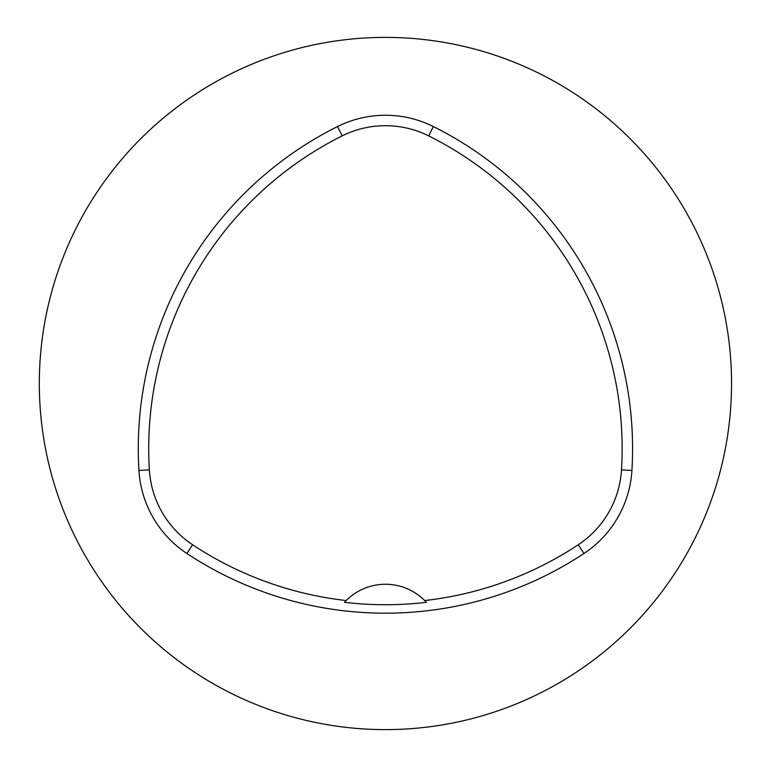 <?xml version="1.0" encoding="UTF-8"?>
<svg xmlns="http://www.w3.org/2000/svg" width="767" height="767" viewBox="0 0 767 767"><rect width="100%" height="100%" fill="white"/><g stroke="black" fill="none" stroke-linecap="round" stroke-linejoin="round"><path stroke-width="1.15" d="M344.508 602.325A351.487 351.487 0 0 0 426.366 602.325L424.669 600.551A55.377 55.377 0 0 0 346.195 600.551L344.508 602.325M346.195 600.551A349.531 349.531 0 0 1 192.613 544.762A96.863 96.863 0 0 1 149.364 469.855A349.531 349.531 0 0 1 342.187 135.884A96.863 96.863 0 0 1 428.686 135.884A349.531 349.531 0 0 1 621.5 469.855A96.863 96.863 0 0 1 578.251 544.762A349.531 349.531 0 0 1 424.669 600.551M433.345 126.545A359.963 359.963 0 0 1 631.912 470.487A107.294 107.294 0 0 1 584.003 553.467A359.963 359.963 0 0 1 186.86 553.467A107.294 107.294 0 0 1 138.952 470.487A359.963 359.963 0 0 1 337.528 126.545A107.294 107.294 0 0 1 433.345 126.545L428.686 135.884M39.318 383.5A346.118 346.118 0 0 1 558.491 83.756A346.118 346.118 0 0 1 558.491 683.244A346.118 346.118 0 0 1 39.318 383.5M621.5 469.855L631.912 470.487M342.187 135.884L337.528 126.545M149.364 469.855L138.952 470.487M192.613 544.762L186.86 553.467M578.251 544.762L584.003 553.467"/></g></svg>
